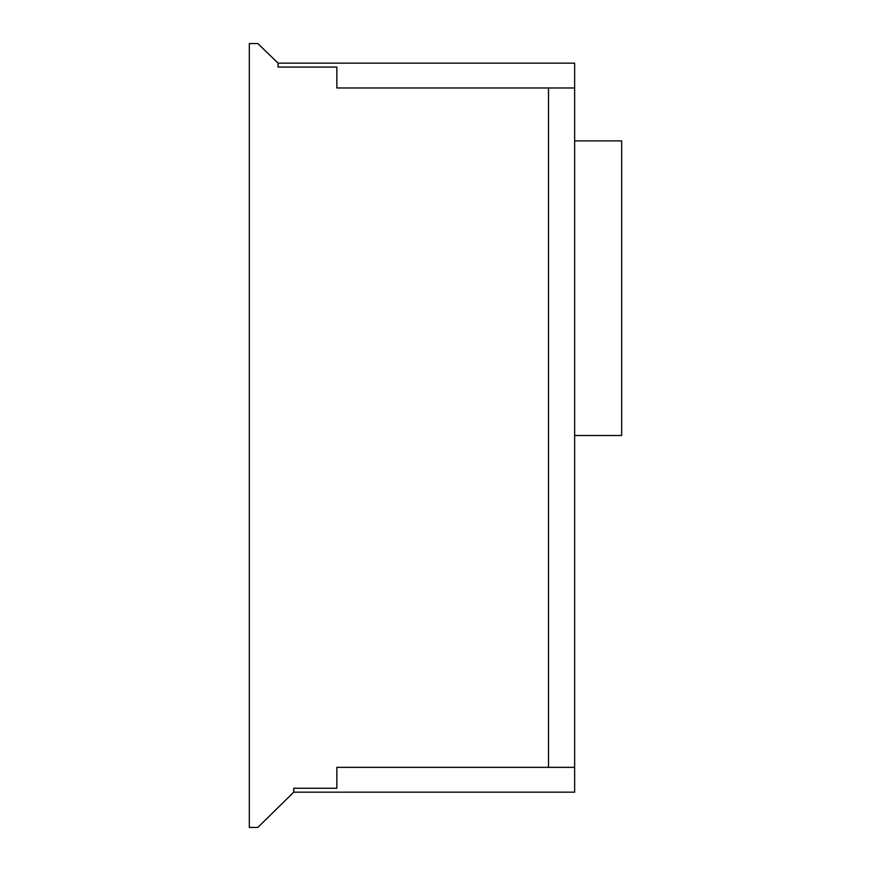 <?xml version="1.0" encoding="UTF-8"?>
<svg xmlns="http://www.w3.org/2000/svg" width="871" height="871" viewBox="0 0 871 871"><rect width="100%" height="100%" fill="white"/><g stroke="black" fill="none" stroke-linecap="round" stroke-linejoin="round"><path stroke-width="1.31" d="M574.642 63.148L574.642 87.971L336.859 87.971L336.859 67.067L278.067 67.067L278.067 63.148L574.642 63.148M548.512 767.351L548.512 87.971L574.642 87.971L574.642 767.351L336.859 767.351L336.859 788.255L293.745 788.255L293.745 792.175L257.816 827.45L249.324 827.45L249.324 43.55L257.816 43.55L278.067 63.148L278.067 67.067L336.859 67.067L336.859 87.971L548.512 87.971L548.512 767.351M574.642 140.884L621.676 140.884L621.676 435.5L574.642 435.5M336.859 788.255L336.859 767.351L574.642 767.351L574.642 792.175L293.745 792.175L293.745 788.255L336.859 788.255"/></g></svg>
